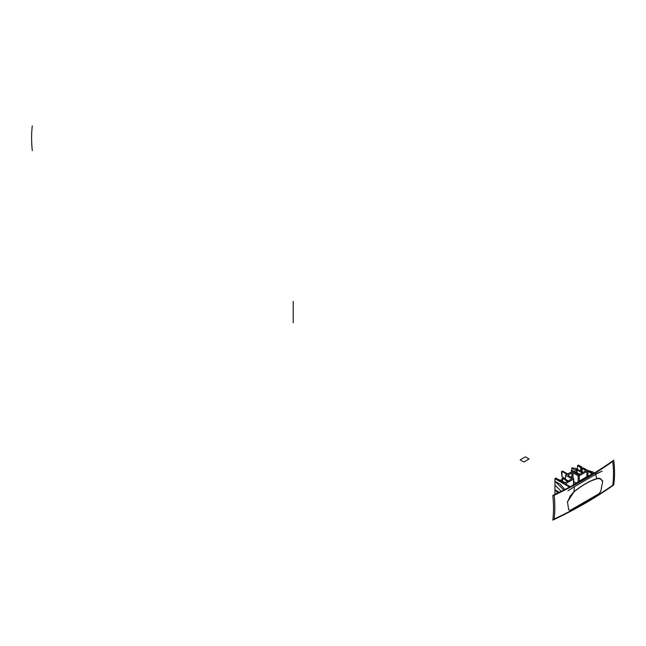 <?xml version="1.0" encoding="UTF-8"?>
<svg xmlns="http://www.w3.org/2000/svg" width="646" height="646" viewBox="0 0 646 646"><rect width="100%" height="100%" fill="white"/><g stroke="black" fill="none" stroke-linecap="round" stroke-linejoin="round"><path stroke-width="0.97" d="M595.055 472.597A182.204 105.193 120 0 0 572.308 485.647A182.204 105.193 -60 0 1 595.055 472.597M565.88 484.169L570.289 486.713L565.88 484.169A0.783 0.452 180 0 1 565.88 483.531L573.47 479.146A0.783 0.452 0 0 0 573.47 478.508L568.318 475.529A0.783 0.452 180 0 1 568.318 474.891L571.912 472.824A0.783 0.452 180 0 1 573.01 472.824L578.17 475.795A0.783 0.452 0 0 0 579.268 475.795L586.867 471.41A0.783 0.452 180 0 1 587.965 471.41L588.797 471.895L589.532 471.467L583.185 467.801L582.167 468.382L586.035 470.619L578.719 474.842L572.461 471.225L565.557 475.214L571.815 478.823L564.499 483.047L555.94 478.105L554.93 478.694L569.522 487.116L554.93 478.694L554.93 481.246L560.817 484.645L560.817 485.227L560.817 484.645L554.93 481.246L554.93 478.694L555.94 478.105L564.499 483.047L571.815 478.823L565.557 475.214L572.461 471.225L578.719 474.842L586.035 470.619L582.167 468.382L582.167 472.081L582.167 468.382L583.185 467.801L593.109 473.534L589.532 471.467L588.797 471.895L587.965 471.41A0.783 0.452 0 0 0 586.867 471.41L579.268 475.795L579.268 481.157L579.268 475.795A0.783 0.452 0 0 1 578.17 475.795L573.01 472.824A0.783 0.452 0 0 0 571.912 472.824L568.318 474.891A0.783 0.452 0 0 0 568.318 475.529L573.47 478.508A0.783 0.452 0 0 1 573.47 479.146L565.88 483.531L565.88 484.169L565.88 483.531A0.783 0.452 0 0 0 565.88 484.169M580.697 467.534L581.707 466.953L578.485 465.088L577.476 465.677L580.697 467.534L581.707 466.953L581.707 470.991L580.988 471.402L582.167 471.257L581.707 470.991L581.707 469.505L582.167 469.763L581.707 469.505L581.707 466.953L578.485 465.088L577.476 465.677L577.476 469.715L577.476 465.677L580.697 467.534L580.697 471.233L580.697 467.534M594.118 473.042L593.504 472.169L587.731 470.425L593.504 472.169L594.118 473.042M582.167 468.754L581.707 468.616L582.167 468.754M590.945 472.283L593.141 473.518L590.945 472.283M573.705 471.895L571.217 470.458L571.952 471.523L571.217 470.458L573.705 471.895M574.221 471.596L571.734 470.159L571.217 470.458L571.734 470.159L574.221 471.596M576.66 470.982L571.734 468.14L571.734 470.159L571.734 468.14L572.227 467.857L571.734 468.14L576.66 470.982M576.7 470.167L575.683 469.577L576.789 468.939L575.885 468.423L572.227 467.857L575.885 468.423L576.789 468.939L576.789 470.11L576.789 468.939L575.683 469.577L576.7 470.167M565.557 479.445L565.557 475.214L565.557 479.445M576.313 483.014L573.705 481.504L576.313 483.014M560.776 491.541L560.776 490.863L560.776 491.541M554.93 485.065L554.93 489.741L559.299 492.268L554.93 489.741L554.93 481.246L554.93 485.065L561.237 491.315L554.93 485.065M554.93 493.568L554.93 489.741L554.93 493.568L555.431 494.125L554.93 493.568M557.845 492.971L554.93 489.741L557.845 492.971M563.805 490.039L554.93 481.246L563.805 490.039M564.846 489.515L560.671 484.726L564.846 489.515M573.47 484.863L573.47 479.146L573.47 484.863M568.318 475.529L568.318 474.891L568.318 475.529M571.912 477.604L571.912 472.824L571.912 477.604M573.01 478.242L573.01 472.824L573.01 478.242M578.17 481.843L578.17 475.795L578.17 481.843M586.867 476.764L586.867 471.41L586.867 476.764M587.965 476.167L587.965 471.41L587.965 476.167M592.317 473.922L588.797 471.895L589.532 471.467L588.797 471.895L592.317 473.922M578.969 474.697L573.656 471.919L578.969 474.697M574.577 471.386L579.745 474.253L574.577 471.386L574.003 471.717L574.577 471.386M568.254 480.882L563.094 478.016L562.521 478.347L567.479 481.327L566.938 480.899L566.938 481.641L566.938 480.899L562.521 478.347L562.505 481.367L562.505 478.355L561.988 478.654L561.988 481.068L561.988 478.654L563.094 478.016L568.254 480.882M582.151 472.856L581.618 472.42L581.618 473.171L581.618 472.42L577.201 469.876L577.128 472.864L577.128 469.917L576.66 470.183L576.66 472.589L576.66 470.183L577.201 469.876L582.151 472.856M577.766 469.545L582.926 472.412L577.807 469.561L577.201 469.876L577.766 469.545M565.072 482.723L559.896 479.865L559.436 480.131L559.896 479.865L565.072 482.723M561.988 479.72L561.471 480.018L561.988 479.72M561.471 480.769L561.471 480.018L561.471 480.769M562.004 476.732L565.557 478.783L561.988 476.7L561.988 471.427L562.004 476.732M567.737 473.954L562.577 471.087L562.004 471.418L566.421 473.97L566.97 474.398L566.421 473.97L566.421 474.713L566.421 473.97L562.004 471.418L561.471 471.725L561.988 476.7L561.471 471.725L562.577 471.087L567.737 473.954M596.888 478.557L595.572 474.439L601.434 471.443L595.37 474.116L596.888 478.557C599.593 477.798 601.394 478.718 602.306 481.327A413.561 238.77 0 0 0 602.783 481.012L600.756 491.404L598.963 493.746L570.37 510.251L568.682 509.92L567.414 501.433A413.561 238.77 0 0 0 567.955 501.159L573.85 492.034C581.594 485.606 589.184 481.222 596.629 478.888C599.302 478.137 601.2 478.952 602.306 481.327A413.561 238.77 0 0 0 602.783 481.012L600.756 491.404L598.963 493.746L570.37 510.251L568.682 509.92L567.414 501.433A413.561 238.77 0 0 0 567.955 501.159L573.947 491.8C581.893 485.324 589.54 480.915 596.888 478.557C599.593 477.798 601.394 478.718 602.306 481.327C601.2 478.952 599.302 478.137 596.629 478.888L596.629 478.888C589.184 481.222 581.594 485.606 573.85 492.034L567.955 501.159L570.257 495.983L573.947 491.8C581.893 485.324 589.54 480.915 596.888 478.557L597.437 478.403M601.434 471.443L602.129 471.338L601.434 471.443M595.572 474.439L574.431 486.64L573.947 491.8L574.431 486.64L595.572 474.439M567.915 490.798L574.431 486.64L567.915 490.798M613.7 484.96A104.119 66.053 -125.5 0 0 613.7 460.21A412.455 238.132 180 0 1 552.815 495.361A104.119 53.505 -115.1 0 1 552.815 520.111A412.455 238.132 180 0 0 613.7 484.96M554.155 519.069A104.119 53.771 -115.2 0 0 554.155 495.264A412.536 238.18 0 0 0 612.715 461.454A104.119 65.844 54.7 0 1 612.715 485.259A412.536 238.18 180 0 1 554.155 519.069A104.119 53.771 -115.2 0 0 554.155 495.264A412.536 238.18 0 0 0 612.715 461.454A104.119 65.844 54.7 0 1 612.715 485.259A412.536 238.18 180 0 1 554.155 519.069A104.119 53.771 -115.2 0 0 554.155 495.264A412.536 238.18 0 0 0 612.715 461.454A104.119 65.844 54.7 0 1 612.715 485.259A412.536 238.18 180 0 1 554.155 519.069M293.203 322.701L293.203 301.448M32.3 150.639A104.119 53.771 64.8 0 1 32.3 125.889A104.119 53.771 64.8 0 0 32.3 150.639M525.351 456.843L520.175 459.831L523.882 461.971L529.05 458.983L525.351 456.843L520.175 459.831L523.882 461.971L529.05 458.983L525.351 456.843L520.175 459.831L523.882 461.971L529.05 458.983L525.351 456.843M573.705 484.718L573.705 478.823"/></g></svg>
